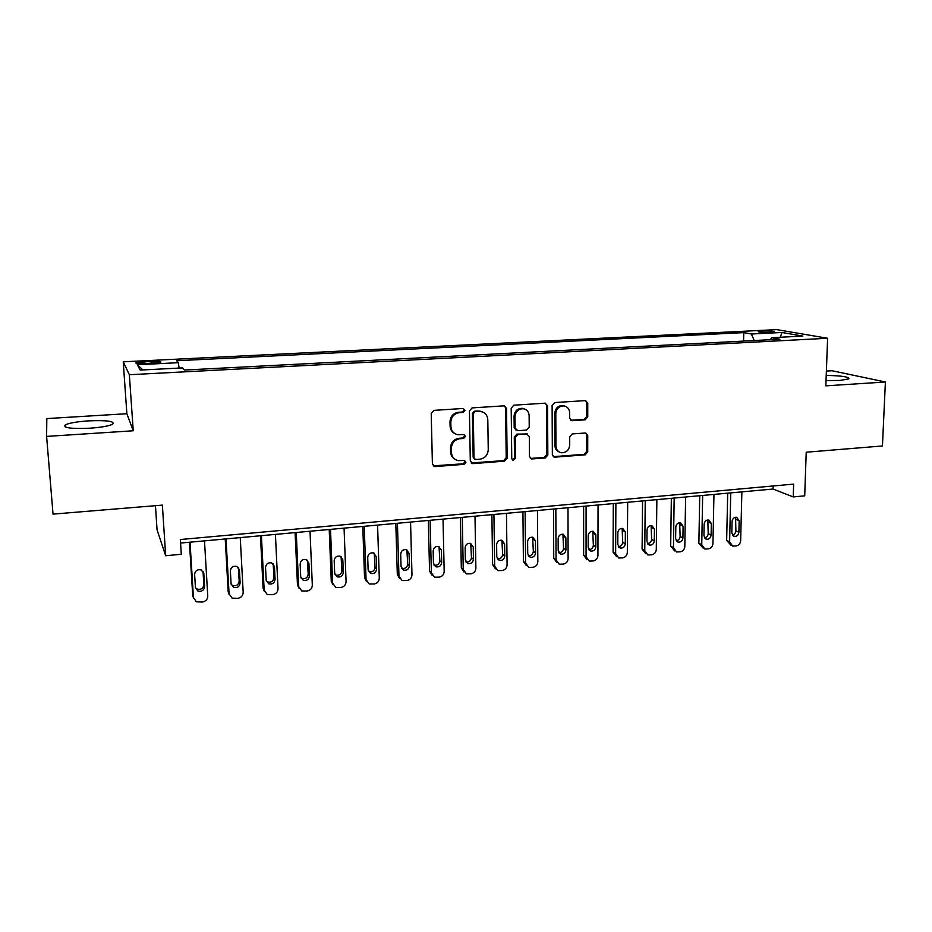 <?xml version="1.0" encoding="UTF-8"?>
<svg xmlns="http://www.w3.org/2000/svg" width="932" height="932" viewBox="0 0 932 932"><rect width="100%" height="100%" fill="white"/><g stroke="black" fill="none" stroke-linecap="round" stroke-linejoin="round"><path stroke-width="1.4" d="M464.998 410.325L463.053 408.484L433.916 410.371L431.213 413.377L432.401 464.008L435.197 466.583L464.089 464.322L465.942 462.237L464.474 460.466L458.148 460.618C454.047 459.581 451.81 456.878 451.438 452.498L451.356 448.315C451.775 442.851 454.618 439.671 459.872 438.739L463.612 438.471L465.464 436.386L463.95 434.58L457.915 434.755C453.639 433.764 451.309 431.015 450.902 426.472L450.82 422.254C451.239 416.755 454.094 413.563 459.383 412.666L463.122 412.422L464.998 410.325M454.769 433.566C451.845 431.994 450.284 429.477 450.086 426.017L449.993 421.812C450.412 416.324 453.267 413.132 458.544 412.247L462.284 412.002L464.148 409.905L463.507 408.507M433.17 465.849L463.239 463.798L465.091 461.713L464.625 460.501M454.921 459.255C452.218 457.67 450.785 455.247 450.61 451.997L450.529 447.814C450.948 442.374 453.779 439.182 459.033 438.273L462.761 438.005L464.614 435.92L464.066 434.603M826.032 380.582L839.837 380.454L848.866 378.905C849.32 376.901 841.771 375.724 826.218 375.398M88.447 420.868C77.17 421.648 69.481 422.965 65.391 424.817C62.526 427.823 70.657 428.953 89.787 428.207C101.11 427.392 108.718 426.075 112.586 424.258C115.265 421.264 107.215 420.134 88.447 420.868M762.26 331.058L758.252 331.571C758.613 332.351 762.679 332.666 770.473 332.503L774.445 331.978C774.061 331.198 769.995 330.883 762.26 331.058M585.191 419.819L587.743 416.919L587.754 403.148L585.611 400.597L554.715 402.554L552.117 405.478L552.35 454.7L554.377 457.181L585.18 454.839L587.719 451.95L587.731 435.5L585.68 432.996L572.26 433.916L569.697 436.817L569.72 445.03C569.056 450.226 566.272 452.789 561.355 452.742C558 451.962 556.194 449.737 555.938 446.067L555.798 413.692C556.392 408.612 559.083 406.026 563.883 405.921C567.448 406.62 569.37 408.903 569.65 412.76L569.662 418.165L571.77 420.705L585.191 419.819L584.131 419.388L586.682 416.499L586.682 402.764L585.587 400.597M46.6 436.409L133.241 430.782L126.869 413.715L46.821 418.585L46.6 436.409L53.031 514.115L162.366 505.121L165.686 555.74L181.297 554.272L180.365 539.523L793.645 484.116L793.225 496.931L804.712 495.847L806.215 452.218L882.441 445.962L885.4 381.992L831.973 370.738L826.381 371.076M133.241 430.782L129.35 374.722L827.604 338.269L825.834 385.848L885.4 381.992M506.53 408.461L503.839 405.851L472.093 407.901L469.425 410.884L470.299 461.06L473.037 463.623L504.515 461.154L507.125 458.206L506.53 408.461L504.515 405.898M513.823 405.199L544.929 403.183L547.55 405.781L547.83 455.049L545.243 457.973L531.508 458.975L529.469 456.47L529.306 436.491L526.662 433.939L517.831 434.568L515.221 437.516L515.443 458.381L513.183 460.42L511.75 458.672L511.19 408.158L513.823 405.199M145.73 363.631L160.735 362.222C161.667 361.36 158.463 361.057 151.112 361.29L136.095 362.699C135.117 363.562 138.332 363.864 145.73 363.631M129.35 374.722L123.234 361.802L776.775 329.625L827.604 338.269M142.957 369.934L137.249 364.75L140.196 370.074L182.637 367.907L184.396 370.051L779.909 339.201L771.638 337.699L770.449 339.691M137.249 364.75L178.35 362.688L179.095 368.082M743.561 341.089L743.771 332.619L176.73 360.731L178.35 362.688M743.771 332.619L751.413 334.005L781.948 332.479L802.883 336.091L771.638 337.699M155.446 505.692L157.054 529.784L165.686 555.74M126.869 413.715L123.234 361.802M180.587 543.041L773.059 489.032L793.225 496.931M773.152 485.968L773.059 489.032M754.233 340.541L751.413 334.005M781.948 332.479L780.305 337.256M471.126 462.959L503.595 460.641L506.204 457.705L505.61 408.053M475.134 411.629L473.27 413.726L474.015 457.728L475.471 459.499L479.817 459.22C485.001 458.288 487.809 455.119 488.252 449.725L487.809 419.75C487.424 415.113 485.036 412.34 480.667 411.431L474.26 411.21L472.408 413.295L473.27 413.726M474.493 458.963L473.153 457.216L472.408 413.295M482.636 411.944L479.06 411.373M474.26 411.21L478.174 410.954M530.343 458.416L544.265 457.461L546.828 454.548L546.56 405.373L545.453 403.207M527.372 433.986L516.887 434.114L514.289 437.05L514.511 457.88L515.443 458.381M513.183 460.42L512.25 459.907L514.511 457.88M529.131 415.637C528.828 411.769 526.871 409.463 523.26 408.729C518.343 408.81 515.594 411.42 515 416.581L515.128 428.137L517.796 430.712L526.627 430.083L529.225 427.147L529.131 415.637M524.541 409.02L522.304 408.321C517.388 408.402 514.65 411.012 514.056 416.161L515 416.581M516.107 430.2L514.184 427.695L514.056 416.161M570.687 420.262L584.131 419.388M564.92 406.119L562.846 405.513C558.07 405.618 555.379 408.204 554.785 413.284L555.798 413.692M559.118 451.927C556.474 450.785 555.076 448.676 554.924 445.589L554.785 413.284M553.235 456.657L584.119 454.35L586.659 451.472L586.671 435.046L585.704 432.996M189.429 542.226L192.726 595.571L193.483 597.936M204.492 540.863L207.766 596.037C207.615 599.346 205.821 601.35 202.372 602.037L196.396 601.827L193.437 597.529L190.023 542.179M195.44 587.696L197.118 589.059C201.009 589.956 203.246 588.488 203.84 584.667L203.025 571.316M204.609 586.566L203.828 573.518L201.277 569.953C197.398 569.149 195.184 570.64 194.625 574.427L195.429 587.498L197.864 590.981C201.766 591.878 204.015 590.399 204.609 586.566L203.84 584.667M225.229 538.964L228.2 591.913L229.202 594.639M240.246 537.601L243.182 592.356C243.019 595.641 241.237 597.622 237.846 598.309L232.115 598.158L229.086 593.824L226.01 538.894M231.159 584.387L232.674 585.494C236.448 586.298 238.627 584.83 239.186 581.09L238.394 567.518M240.13 582.954L239.431 570.011L236.821 566.423C233.058 565.701 230.915 567.204 230.379 570.908L231.089 583.875L233.583 587.381C237.369 588.185 239.559 586.706 240.13 582.954L239.186 581.09M260.459 535.76L263.104 588.302L264.362 591.354M275.418 534.397L278.027 588.744C277.853 591.995 276.093 593.964 272.75 594.639L267.239 594.534L264.164 590.177L261.414 535.667M266.307 581.114L267.635 581.976C271.305 582.698 273.425 581.23 273.973 577.572L273.181 563.802M275.08 579.401L274.451 566.563L271.806 562.963C268.148 562.322 266.063 563.813 265.538 567.437L266.179 580.31L268.707 583.828C272.4 584.55 274.521 583.071 275.08 579.401L273.973 577.572M295.106 532.603L297.459 584.748L298.962 588.08M310.018 531.24L312.325 585.18C312.127 588.418 310.391 590.364 307.106 591.028L301.793 590.97L298.671 586.601L296.248 532.498M300.896 577.852L302.038 578.516C305.614 579.156 307.665 577.689 308.201 574.112L307.409 560.202M309.459 575.906L308.911 563.161L306.244 559.561C302.679 558.99 300.652 560.47 300.139 564.023L300.71 576.792L303.273 580.333C306.861 580.974 308.923 579.494 309.459 575.906L308.201 574.112M329.217 529.493L331.268 581.253L333.027 584.818M344.071 528.141L346.075 581.673C345.865 584.888 344.141 586.822 340.902 587.475L335.788 587.451L332.631 583.071L330.51 529.376M334.949 574.613L335.881 575.102C339.365 575.673 341.368 574.205 341.881 570.71L341.089 556.672M343.302 572.469L342.825 559.817L340.133 556.206C336.662 555.705 334.681 557.185 334.192 560.668L334.693 573.343L337.267 576.885C340.774 577.456 342.778 575.988 343.302 572.469L341.881 570.71M362.781 526.429L364.552 577.817L366.544 581.58M377.577 525.077L379.289 578.224C379.068 581.405 377.367 583.327 374.175 583.98L369.235 583.991L366.066 579.599L364.237 526.3M368.455 571.386L369.188 571.735C372.59 572.248 374.536 570.78 375.048 567.355L374.245 553.247M376.61 569.079L376.202 556.52L373.499 552.921C370.12 552.466 368.187 553.946 367.709 557.359L368.128 569.941L370.726 573.495C374.14 574.007 376.097 572.539 376.61 569.079L375.048 567.355M395.809 523.423L397.312 574.427L399.537 578.353M410.558 522.071L411.979 574.823C411.758 577.991 410.068 579.89 406.935 580.531L402.158 580.578L398.966 576.186L397.428 523.271M401.424 568.194L401.972 568.415C405.28 568.881 407.191 567.425 407.692 564.046L406.888 549.892M409.393 565.747L409.055 553.282L406.352 549.682C403.055 549.286 401.168 550.754 400.69 554.109L401.051 566.598L403.649 570.151C406.981 570.605 408.892 569.137 409.393 565.747L407.692 564.046M428.336 520.452L429.559 571.095L432.005 575.149M443.026 519.112L444.18 571.491C443.935 574.625 442.269 576.512 439.182 577.153L434.557 577.211L431.365 572.819L430.106 520.289M433.881 565.013L434.242 565.153C437.481 565.561 439.333 564.105 439.822 560.796L439.042 546.618M441.675 562.474L441.395 550.101L438.692 546.502C435.477 546.14 433.636 547.608 433.159 550.905L433.45 563.312L436.071 566.854C439.31 567.262 441.174 565.806 441.675 562.474L439.822 560.796M460.361 517.54L461.317 567.809L463.961 571.968M474.994 516.2L475.879 568.194C475.623 571.304 473.969 573.18 470.928 573.809L466.454 573.891L463.251 569.499L462.272 517.365M465.837 561.868L466.012 561.938C469.169 562.299 470.986 560.854 471.476 557.592L470.707 543.414M473.444 559.247L473.235 546.956L470.543 543.368C467.398 543.053 465.592 544.509 465.138 547.76L465.359 560.062L467.969 563.604C471.138 563.965 472.967 562.52 473.444 559.247L471.476 557.592M491.886 514.662L492.597 564.571L495.428 568.811M506.472 513.334L507.09 564.955C506.822 568.042 505.191 569.906 502.197 570.524L497.863 570.617L494.659 566.237L493.937 514.476M499.389 560.4L497.304 558.757C500.379 559.083 502.162 557.651 502.639 554.447L501.905 540.28C498.83 540.001 497.071 541.457 496.616 544.649L496.779 556.87L499.389 560.4C502.476 560.726 504.27 559.282 504.748 556.066L504.596 543.869L501.905 540.28M522.934 511.831L523.4 561.39L526.405 565.677M537.461 510.515L537.834 561.763C537.554 564.827 535.947 566.679 532.988 567.285L528.782 567.402L525.59 563.033L525.124 511.633M528.246 555.67C531.205 555.856 532.894 554.412 533.337 551.336L532.638 537.216M535.562 552.932L535.481 540.816L532.801 537.251C529.795 537.007 528.071 538.451 527.617 541.597L527.722 553.725L530.32 557.254C533.337 557.546 535.096 556.101 535.562 552.932L533.337 551.336M553.515 509.047L553.736 558.245L556.905 562.59M567.996 507.73L568.112 558.618C567.833 561.67 566.225 563.499 563.312 564.105L559.235 564.221L556.055 559.864L555.833 508.837M558.746 552.618C561.565 552.676 563.173 551.231 563.569 548.284L562.916 534.199M565.922 549.845L565.887 537.822L563.231 534.269C560.295 534.048 558.606 535.492 558.152 538.58L558.198 550.637L560.784 554.144C563.744 554.4 565.456 552.967 565.922 549.845L563.569 548.284M583.63 506.297L583.63 555.157L587.032 559.643M598.053 504.993L597.936 555.519C597.645 558.548 596.061 560.365 593.195 560.959L589.222 561.087L586.065 556.754L586.088 506.076M588.768 549.6C591.459 549.53 592.985 548.086 593.358 545.267L592.752 531.252M595.828 546.804L595.851 534.863L593.206 531.322C590.329 531.135 588.675 532.568 588.22 535.62L588.208 547.585L590.783 551.08C593.672 551.313 595.362 549.88 595.828 546.804L593.358 545.267M613.303 503.595L613.081 552.117L616.704 556.73M627.679 502.29L627.329 552.466C627.026 555.472 625.465 557.278 622.623 557.872L618.766 558.012L615.633 553.678L615.877 503.362M618.347 546.618C620.91 546.443 622.355 545.01 622.704 542.296L622.145 528.351M625.29 543.81L625.36 531.951L622.739 528.432C619.931 528.269 618.3 529.691 617.846 532.696L617.788 544.579L620.339 548.063C623.17 548.261 624.824 546.851 625.29 543.81L622.704 542.296M642.544 500.938L642.101 549.111L645.946 553.841M656.862 499.634L656.291 549.461C655.977 552.443 654.427 554.225 651.631 554.82L647.88 554.971L644.758 550.649L645.235 500.682M647.484 543.671C649.919 543.403 651.305 541.97 651.619 539.372L651.119 525.497M654.311 540.863L654.45 529.085L651.841 525.578C649.091 525.438 647.484 526.848 647.041 529.819L646.924 541.62L649.464 545.092C652.237 545.267 653.856 543.857 654.311 540.863L651.619 539.372M671.343 498.305L670.691 546.164L674.733 550.963M685.614 497.012L684.822 546.49C684.507 549.461 682.97 551.231 680.209 551.814L676.562 551.965L673.463 547.678L674.162 498.049M676.189 540.746C678.508 540.409 679.824 538.987 680.115 536.494L679.684 522.701M682.923 537.962L683.098 526.265L680.523 522.759C677.82 522.642 676.248 524.052 675.805 526.988L675.63 538.696L678.147 542.156C680.861 542.308 682.457 540.909 682.923 537.962L680.115 536.494M699.734 495.719L698.872 543.24L703.112 548.121M713.947 494.426L712.945 543.577C712.619 546.513 711.093 548.284 708.378 548.855L704.813 549.018L701.749 544.731L702.658 495.451M704.464 537.869C706.677 537.449 707.924 536.051 708.192 533.652L707.831 519.951M711.104 535.096L711.337 523.481L708.786 519.998C706.141 519.893 704.592 521.291 704.149 524.192L703.928 535.83L706.421 539.267C709.089 539.407 710.65 538.009 711.104 535.096L708.192 533.652M727.706 493.168L726.645 540.374L731.061 545.302M741.86 491.875L740.66 540.688C740.323 543.624 738.82 545.371 736.14 545.942L732.668 546.105L729.616 541.841L730.746 492.888M732.331 535.026C734.439 534.549 735.616 533.151 735.884 530.844L735.581 517.237M738.89 532.277L739.169 520.732L736.641 517.272C734.055 517.19 732.529 518.576 732.086 521.431L731.818 532.988L734.288 536.424C736.897 536.529 738.424 535.154 738.89 532.277L735.884 530.844M144.635 363.678L144.495 361.616M151.252 363.363L151.112 361.29M458.544 412.247L459.383 412.666M449.993 421.812L450.82 422.254M450.086 426.017L450.902 426.472M462.761 438.005L463.612 438.471M459.033 438.273L459.872 438.739M450.529 447.814L451.356 448.315M450.61 451.997L451.438 452.498M463.239 463.798L464.089 464.322M434.417 466.047L435.197 466.583M462.284 412.002L463.122 412.422M506.204 457.705L507.125 458.206M503.595 460.641L504.515 461.154M472.175 463.099L473.037 463.623M473.153 457.216L474.015 457.728M546.56 405.373L547.55 405.781M546.828 454.548L547.83 455.049M544.265 457.461L545.243 457.973M531.147 458.486L532.102 458.998M525.695 433.473L526.662 433.939M516.887 434.114L517.831 434.568M514.289 437.05L515.221 437.516M514.184 427.695L515.128 428.137M571.2 420.285L572.236 420.716M554.924 445.589L555.938 446.067M586.671 435.046L587.731 435.5M586.659 451.472L587.719 451.95M584.119 454.35L585.18 454.839M553.946 456.703L554.948 457.204M586.682 402.764L587.754 403.148M586.682 416.499L587.743 416.919M193.437 597.529L192.726 595.571M203.06 571.689L203.828 573.518M229.086 593.824L228.2 591.913M238.487 568.217L239.431 570.011M264.164 590.177L263.104 588.302M273.344 564.792L274.451 566.563M298.671 586.601L297.459 584.748M307.653 561.425L308.911 563.161M332.631 583.071L331.268 581.253M341.403 558.105L342.825 559.817M366.066 579.599L364.552 577.817M374.629 554.843L376.202 556.52M398.966 576.186L397.312 574.427M407.342 551.639L409.055 553.282M431.365 572.819L429.559 571.095M439.543 548.47L441.395 550.101M463.251 569.499L461.317 567.809M471.254 545.36L473.235 546.956M494.659 566.237L492.597 564.571M502.639 554.447L504.748 556.066M502.488 542.296L504.596 543.869M525.59 563.033L523.4 561.39M533.232 539.279L535.481 540.816M556.055 559.864L553.736 558.245M563.534 536.308L565.887 537.822M586.065 556.754L583.63 555.157M593.369 533.372L595.851 534.863M615.633 553.678L613.081 552.117M622.774 530.483L625.36 531.951M644.758 550.649L642.101 549.111M651.736 527.64L654.45 529.085M673.463 547.678L670.691 546.164M680.29 524.844L683.098 526.265M701.749 544.731L698.872 543.24M708.425 522.083L711.337 523.481M729.616 541.841L726.645 540.374M736.152 519.357L739.169 520.732M65.578 427.124L65.391 424.817M136.13 363.317L136.095 362.699M433.706 466.012L434.487 466.536M471.51 463.064L472.373 463.588M479.782 411.012L480.667 411.431M530.541 458.462L531.508 458.975M526.231 433.497L527.197 433.963M522.304 408.321L523.26 408.729M570.722 420.274L571.77 420.705M562.846 405.513L563.883 405.921M553.363 456.68L554.377 457.181M197.118 589.059L197.864 590.981M232.674 585.494L233.583 587.381M267.635 581.976L268.707 583.828M302.038 578.516L303.273 580.333M335.881 575.102L337.267 576.885M369.188 571.735L370.726 573.495M401.972 568.415L403.649 570.151M434.242 565.153L436.071 566.854M466.012 561.938L467.969 563.604M528.327 555.798L530.32 557.254M558.909 552.874L560.784 554.144M589.036 549.962L590.783 551.08M618.697 547.084L620.339 548.063M647.915 544.218L649.464 545.092M676.702 541.387L678.147 542.156M705.07 538.58L706.421 539.267M733.018 535.807L734.288 536.424"/></g></svg>
